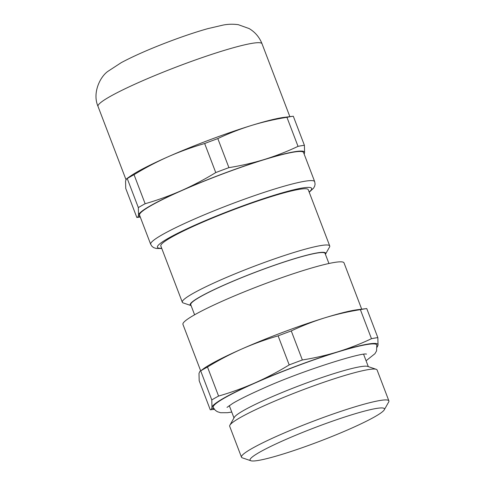 <?xml version="1.0" encoding="UTF-8"?>
<svg xmlns="http://www.w3.org/2000/svg" width="485" height="485" viewBox="0 0 485 485"><rect width="100%" height="100%" fill="white"/><g stroke="black" fill="none" stroke-linecap="round" stroke-linejoin="round"><path stroke-width="0.73" d="M231.745 412.062L227.489 412.699L220.56 412.729L217.328 411.686L215.249 410.243L213.236 407.473A87.555 8.827 -20.9 0 1 255.407 382.865A87.555 8.827 -20.9 0 1 376.815 345.011L376.56 350.904L374.947 353.692L366.078 360.767M309.212 192.224L313.583 188.144L314.644 186.228L315.086 184.167L314.692 181.675L303.561 152.532A87.779 8.851 159.1 0 0 181.857 190.544A87.779 8.851 159.1 0 0 139.553 215.164L150.683 244.301L152.035 246.41L153.727 247.653L156.194 248.459L161.796 248.514M376.214 369.309L367.685 366.411A71.913 7.251 159.1 0 0 360.149 366.739A71.913 7.251 159.1 0 0 287.217 390.431A71.913 7.251 159.1 0 0 234.31 417.342L229.884 425.187A78.897 7.954 -20.9 0 1 287.932 395.663A78.897 7.954 -20.9 0 1 367.945 369.667A78.897 7.954 -20.9 0 1 376.214 369.309A78.897 7.954 -20.9 0 1 377.1 370L388.885 400.877A78.897 7.954 159.1 0 0 379.737 400.543A78.897 7.954 159.1 0 0 295.383 428.297A78.897 7.954 159.1 0 0 241.475 457.167A78.897 7.954 159.1 0 0 242.361 457.858L250.872 460.75A71.925 7.251 -20.9 0 1 295.329 435.409A71.925 7.251 -20.9 0 1 376.105 408.497A71.925 7.251 -20.9 0 1 384.272 409.813A71.925 7.251 -20.9 0 1 331.352 436.724A71.925 7.251 -20.9 0 1 258.408 460.423A71.925 7.251 -20.9 0 1 250.872 460.75M241.475 457.167L229.684 426.291A78.897 7.954 -20.9 0 1 229.884 425.187M384.272 409.813L388.691 401.98A78.897 7.954 159.1 0 0 388.885 400.877M377.191 347.108L378.033 345.029L377.839 337.621A98.752 9.955 159.1 0 0 374.863 338.063A98.752 9.955 159.1 0 0 371.474 338.694C360.676 343.816 349.467 348.188 337.863 351.807A88.828 8.954 -20.9 0 1 367.685 344.12A88.828 8.954 -20.9 0 1 378.033 345.029A88.828 8.954 -20.9 0 1 377.148 346.593M325.49 254.201L329.527 247.047A78.897 7.954 159.1 0 0 329.727 245.944L308.248 189.696A78.897 7.954 159.1 0 0 299.093 189.362A78.897 7.954 159.1 0 0 214.746 217.116A78.897 7.954 159.1 0 0 160.832 245.992L182.311 302.234A78.897 7.954 159.1 0 0 183.197 302.925L190.975 305.568A72.526 7.311 -20.9 0 1 235.801 280.009A72.526 7.311 -20.9 0 1 317.257 252.879A72.526 7.311 -20.9 0 1 325.49 254.201A72.526 7.311 -20.9 0 1 325.423 254.31M329.727 245.944A78.897 7.954 159.1 0 0 320.573 245.604A78.897 7.954 159.1 0 0 236.219 273.364A78.897 7.954 159.1 0 0 182.311 302.234M357.633 309.691A88.828 8.954 159.1 0 0 354.705 310.127A88.828 8.954 159.1 0 0 324.877 317.808A88.828 8.954 159.1 0 0 241.851 348.97A88.828 8.954 159.1 0 0 203.997 368.357L200.693 370.886A98.752 9.955 -20.9 0 1 207.489 367.018C218.535 360.264 229.993 354.25 241.851 348.97C253.746 343.768 265.829 339.397 278.105 335.862A98.752 9.955 -20.9 0 1 291.267 330.922C302.07 325.799 313.274 321.428 324.877 317.808C336.517 314.274 348.351 311.546 360.379 309.642A98.752 9.955 -20.9 0 1 363.768 309.018A98.752 9.955 -20.9 0 1 366.751 308.569L357.633 309.691M214.049 408.873A88.828 8.954 -20.9 0 1 211.975 407.345A88.828 8.954 -20.9 0 1 254.831 382.962C242.943 388.164 230.86 392.535 218.577 396.069A98.752 9.955 159.1 0 0 211.787 399.931L211.975 407.345C211.709 408.964 211.145 409.789 210.278 409.807L199.189 380.761L198.995 373.347L200.014 371.128M377.839 337.621L366.751 308.569M328.933 263.5L325.083 253.412A71.895 7.251 159.1 0 0 316.741 253.103A71.895 7.251 159.1 0 0 239.875 278.396A71.895 7.251 159.1 0 0 190.75 304.707L194.6 314.795M361.707 309.188L344.017 262.87A86.215 8.694 159.1 0 0 334.019 262.506A86.215 8.694 159.1 0 0 241.845 292.837A86.215 8.694 159.1 0 0 182.942 324.386L200.626 370.704M302.361 359.973A98.752 9.955 159.1 0 0 289.199 364.914C278.147 371.668 266.695 377.682 254.831 382.962A88.828 8.954 -20.9 0 1 337.863 351.807C326.223 355.347 314.389 358.069 302.361 359.973L291.267 330.922M278.105 335.862L289.199 364.914M360.379 309.642L371.474 338.694M218.577 396.069L207.489 367.018M200.693 370.886L211.787 399.931M214.37 409.304L210.278 409.807M304.18 154.151L304.586 152.69L304.398 145.282A98.752 9.955 159.1 0 0 298.026 146.355C287.229 151.478 276.026 155.849 264.416 159.468C252.776 163.008 240.942 165.731 228.914 167.634A98.752 9.955 159.1 0 0 215.752 172.575C204.706 179.329 193.248 185.349 181.39 190.629C169.495 195.825 157.413 200.196 145.136 203.73A98.752 9.955 159.1 0 0 138.34 207.598L138.534 215.007C138.261 216.625 137.698 217.45 136.837 217.474L125.742 188.422L125.548 181.014L126.567 178.789L127.246 178.547A98.752 9.955 -20.9 0 1 134.042 174.685C145.088 167.925 156.546 161.911 168.404 156.631A88.828 8.954 159.1 0 0 130.556 176.025L126.567 178.789M145.136 203.73L134.042 174.685M127.246 178.547L138.34 207.598M228.914 167.634L217.82 138.589C228.623 133.466 239.826 129.095 251.436 125.476C263.07 121.935 274.904 119.213 286.932 117.309A98.752 9.955 -20.9 0 1 293.304 116.23L284.186 117.358A88.828 8.954 159.1 0 0 251.436 125.476A88.828 8.954 159.1 0 0 168.404 156.631C180.299 151.429 192.381 147.064 204.658 143.524A98.752 9.955 -20.9 0 1 217.82 138.589M204.658 143.524L215.752 172.575M304.398 145.282L293.304 116.23M286.932 117.309L298.026 146.355M140.044 216.443A88.828 8.954 -20.9 0 1 138.534 215.007A88.828 8.954 -20.9 0 1 181.39 190.629A88.828 8.954 -20.9 0 1 264.416 159.468A88.828 8.954 -20.9 0 1 304.586 152.69A88.828 8.954 -20.9 0 1 304.053 153.812M140.274 217.05L136.837 217.474M140.323 81.765A87.779 8.851 159.1 0 0 98.012 106.379C92.205 93.229 99.904 76.927 107.894 71.356L121.286 62.626C133.411 56.175 148.628 49.446 166.931 42.431C181.99 36.672 195.564 32.095 207.647 28.688L223.033 25.093C227.914 24.104 233.006 23.971 238.299 24.686L249.126 28.566C255.11 32.107 259.408 37.175 262.021 43.753A87.779 8.851 159.1 0 0 251.842 43.377A87.779 8.851 159.1 0 0 140.323 81.765M314.692 181.675A87.779 8.851 159.1 0 0 304.507 181.299A87.779 8.851 159.1 0 0 192.988 219.687A87.779 8.851 159.1 0 0 150.683 244.301M309.121 191.987A82.553 8.324 159.1 0 0 302.088 188.041A82.553 8.324 159.1 0 0 202.991 221.627A82.553 8.324 159.1 0 0 161.705 248.278M227.016 407.394L232.721 403.411C239.305 399.482 249.035 394.663 261.924 388.952C301.185 370.922 362.665 352.013 366.502 354.135M98.012 106.379L125.954 179.553M363.611 354.311L368.315 366.63M229.284 405.605L233.982 417.924M262.021 43.753L289.86 116.655"/></g></svg>
